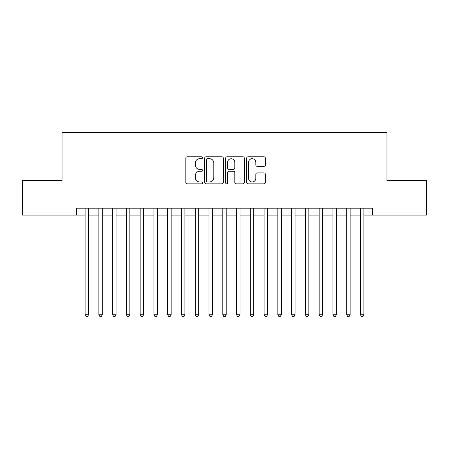 <?xml version="1.0" encoding="UTF-8"?>
<svg xmlns="http://www.w3.org/2000/svg" width="449" height="449" viewBox="0 0 449 449"><rect width="100%" height="100%" fill="white"/><g stroke="black" fill="none" stroke-linecap="round" stroke-linejoin="round"><path stroke-width="0.67" d="M202.471 157.751A0.949 0.949 0 0 0 201.528 156.808L187.166 156.808A1.353 1.353 0 0 0 185.813 158.16L185.813 182.485A1.353 1.353 0 0 0 187.166 183.837L201.528 183.837A0.949 0.949 0 0 0 202.471 182.889A0.949 0.949 0 0 0 201.528 181.946L199.665 181.946A4.327 4.327 0 0 1 195.343 177.619L195.343 175.593A4.327 4.327 0 0 1 199.665 171.265L201.528 171.265A0.949 0.949 0 0 0 202.471 170.323A0.949 0.949 0 0 0 201.528 169.374L199.665 169.374A4.327 4.327 0 0 1 195.343 165.052L195.343 163.026A4.327 4.327 0 0 1 199.665 158.699L201.528 158.699A0.949 0.949 0 0 0 202.471 157.751M263.995 166.338A1.353 1.353 0 0 0 265.348 164.985L265.348 158.16A1.353 1.353 0 0 0 263.995 156.808L248.05 156.808A1.353 1.353 0 0 0 246.697 158.16L246.697 182.485A1.353 1.353 0 0 0 248.05 183.837L263.995 183.837A1.353 1.353 0 0 0 265.348 182.485L265.348 174.24A1.353 1.353 0 0 0 263.995 172.887L257.17 172.887A1.353 1.353 0 0 0 255.818 174.24L255.818 178.332A3.614 3.614 0 0 1 252.203 181.946A3.614 3.614 0 0 1 248.589 178.332L248.589 162.314A3.614 3.614 0 0 1 252.203 158.699A3.614 3.614 0 0 1 255.818 162.314L255.818 164.985A1.353 1.353 0 0 0 257.17 166.338L263.995 166.338M76.493 215.071L22.45 215.071L22.45 180.65L62.035 180.65L62.035 132.461L386.965 132.461L386.965 180.65L426.55 180.65L426.55 215.071L372.507 215.071L372.507 208.184L76.493 208.184L76.493 215.071L85.097 215.071M223.316 158.16A1.353 1.353 0 0 0 221.969 156.808L206.018 156.808A1.353 1.353 0 0 0 204.665 158.16L204.665 182.485A1.353 1.353 0 0 0 206.018 183.837L221.969 183.837A1.353 1.353 0 0 0 223.316 182.485L223.316 158.16M227.031 156.808L242.982 156.808A1.353 1.353 0 0 1 244.335 158.16L244.335 182.485A1.353 1.353 0 0 1 242.982 183.837L236.157 183.837A1.353 1.353 0 0 1 234.805 182.485L234.805 172.618A1.353 1.353 0 0 0 233.452 171.265L228.928 171.265A1.353 1.353 0 0 0 227.576 172.618L227.576 182.889A0.949 0.949 0 0 1 226.627 183.837A0.949 0.949 0 0 1 225.684 182.889L225.684 158.16A1.353 1.353 0 0 1 227.031 156.808M88.537 215.071L98.864 215.071M102.305 215.071L112.632 215.071M116.072 215.071L126.399 215.071M129.845 215.071L140.167 215.071M143.613 215.071L153.94 215.071M157.38 215.071L167.707 215.071M171.148 215.071L181.475 215.071M184.915 215.071L195.242 215.071M198.683 215.071L209.01 215.071M212.45 215.071L222.777 215.071M226.223 215.071L236.55 215.071M239.991 215.071L250.318 215.071M253.758 215.071L264.085 215.071M267.525 215.071L277.852 215.071M281.293 215.071L291.62 215.071M295.06 215.071L305.387 215.071M308.833 215.071L319.155 215.071M322.601 215.071L332.928 215.071M336.368 215.071L346.695 215.071M350.136 215.071L360.463 215.071M363.903 215.071L372.507 215.071M207.505 158.699A0.949 0.949 0 0 0 206.557 159.648L206.557 180.998A0.949 0.949 0 0 0 207.505 181.946L209.464 181.946A4.327 4.327 0 0 0 213.791 177.619L213.791 163.026A4.327 4.327 0 0 0 209.464 158.699L207.505 158.699M234.805 162.381A3.614 3.614 0 0 0 231.19 158.766A3.614 3.614 0 0 0 227.576 162.381L227.576 168.021A1.353 1.353 0 0 0 228.928 169.374L233.452 169.374A1.353 1.353 0 0 0 234.805 168.021L234.805 162.381M88.537 208.184L88.537 314.749L85.097 314.749L85.097 208.184M88.537 314.749L87.504 316.539L86.129 316.539L85.097 314.749M102.305 208.184L102.305 314.749L98.864 314.749L98.864 208.184M102.305 314.749L101.272 316.539L99.897 316.539L98.864 314.749M116.072 208.184L116.072 314.749L112.632 314.749L112.632 208.184M116.072 314.749L115.039 316.539L113.664 316.539L112.632 314.749M129.845 208.184L129.845 314.749L126.399 314.749L126.399 208.184M129.845 314.749L128.812 316.539L127.432 316.539L126.399 314.749M143.613 208.184L143.613 314.749L140.167 314.749L140.167 208.184M143.613 314.749L142.58 316.539L141.199 316.539L140.167 314.749M157.38 208.184L157.38 314.749L153.94 314.749L153.94 208.184M157.38 314.749L156.347 316.539L154.972 316.539L153.94 314.749M171.148 208.184L171.148 314.749L167.707 314.749L167.707 208.184M171.148 314.749L170.115 316.539L168.74 316.539L167.707 314.749M184.915 208.184L184.915 314.749L181.475 314.749L181.475 208.184M184.915 314.749L183.882 316.539L182.507 316.539L181.475 314.749M198.683 208.184L198.683 314.749L195.242 314.749L195.242 208.184M198.683 314.749L197.65 316.539L196.275 316.539L195.242 314.749M212.45 208.184L212.45 314.749L209.01 314.749L209.01 208.184M212.45 314.749L211.423 316.539L210.042 316.539L209.01 314.749M226.223 208.184L226.223 314.749L222.777 314.749L222.777 208.184M226.223 314.749L225.19 316.539L223.81 316.539L222.777 314.749M239.991 208.184L239.991 314.749L236.55 314.749L236.55 208.184M239.991 314.749L238.958 316.539L237.577 316.539L236.55 314.749M253.758 208.184L253.758 314.749L250.318 314.749L250.318 208.184M253.758 314.749L252.725 316.539L251.35 316.539L250.318 314.749M267.525 208.184L267.525 314.749L264.085 314.749L264.085 208.184M267.525 314.749L266.493 316.539L265.118 316.539L264.085 314.749M281.293 208.184L281.293 314.749L277.852 314.749L277.852 208.184M281.293 314.749L280.26 316.539L278.885 316.539L277.852 314.749M295.06 208.184L295.06 314.749L291.62 314.749L291.62 208.184M295.06 314.749L294.028 316.539L292.653 316.539L291.62 314.749M308.833 208.184L308.833 314.749L305.387 314.749L305.387 208.184M308.833 314.749L307.801 316.539L306.42 316.539L305.387 314.749M322.601 208.184L322.601 314.749L319.155 314.749L319.155 208.184M322.601 314.749L321.568 316.539L320.188 316.539L319.155 314.749M336.368 208.184L336.368 314.749L332.928 314.749L332.928 208.184M336.368 314.749L335.336 316.539L333.961 316.539L332.928 314.749M350.136 208.184L350.136 314.749L346.695 314.749L346.695 208.184M350.136 314.749L349.103 316.539L347.728 316.539L346.695 314.749M363.903 208.184L363.903 314.749L360.463 314.749L360.463 208.184M363.903 314.749L362.871 316.539L361.496 316.539L360.463 314.749"/></g></svg>
